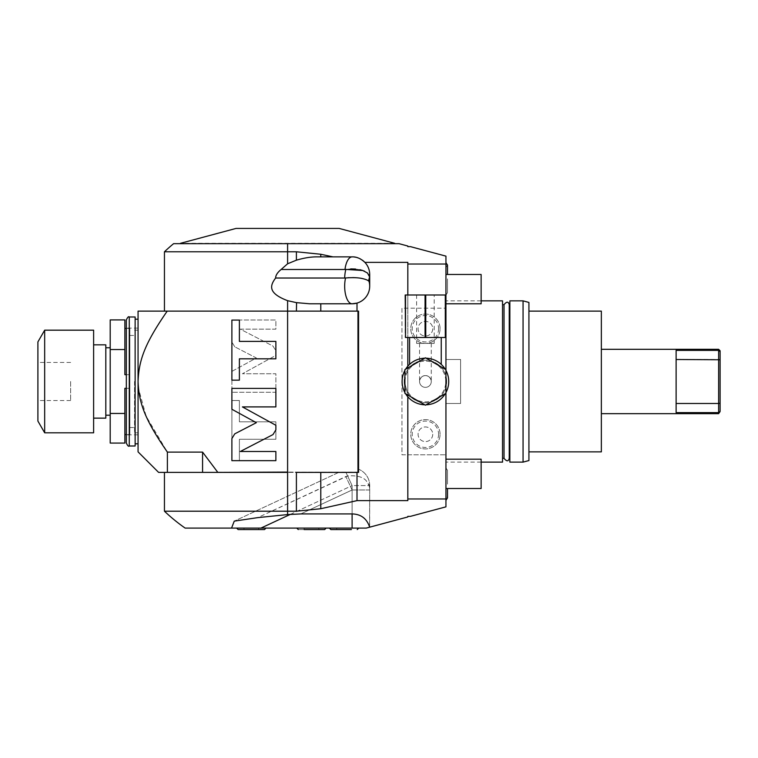 <?xml version="1.0" encoding="UTF-8"?>
<svg xmlns="http://www.w3.org/2000/svg" width="758" height="758" viewBox="0 0 758 758"><rect width="100%" height="100%" fill="white"/><g stroke="black" fill="none" stroke-linecap="round" stroke-linejoin="round"><path stroke-width="0.57" stroke-dasharray="3.79 2.84" d="M164.448 511.205L296.397 511.205L320.786 508.722L357.009 500.621L407.823 500.621L407.823 498.963L445.941 498.963L445.941 506.846L410.381 516.369L407.823 516.369L407.823 516.956L369.667 527.18C366.815 518.567 360.96 514.142 352.11 513.924L352.11 489.981L345.837 476.536L257.682 517.638L234.26 521.125L231.55 528.099L185.142 528.099M290.437 514.341L352.11 485.584L260.932 528.099L352.11 528.099L352.11 485.584L369.705 485.584L366.048 480.525C362.637 476.801 356.487 475.285 347.619 475.958L257.682 517.638L287.604 514.578L300.765 513.924L352.11 513.924L352.11 489.981L345.837 476.536L347.619 475.958C356.326 475.238 362.457 476.744 366 480.468L369.146 485.584L369.705 489.981L352.11 489.981L369.705 489.981L369.563 526.422M407.823 498.963L407.823 454.8L401.958 454.8L401.958 308.184L445.941 308.184L407.823 308.184L407.823 262.363L407.823 500.621L407.823 262.363L364.873 262.363A17.595 17.595 0 0 1 369.487 277.22L368.701 280.337A17.595 17.595 0 0 0 369.705 274.472L369.705 274.472A17.595 17.595 0 0 0 364.873 262.363C360.742 258.506 356.487 256.678 352.11 256.877L316.825 256.877L352.11 256.877A17.595 7.438 90 0 0 344.985 269.478L281.123 269.478C277.475 272.473 275.647 275.325 275.628 278.025C269.924 285.595 267.669 293.128 287.604 300.68L296.397 302.631L309.634 303.787L352.11 303.787A17.595 7.438 -90 0 1 344.672 286.192A17.595 7.438 90 0 1 345.544 277.978M407.823 308.184L407.823 454.8L445.941 454.8L401.958 454.8L401.958 308.184L407.823 308.184M445.941 498.963L445.941 264.021L407.823 264.021M445.941 370.444L445.941 393.345L445.941 370.444A23.309 23.309 0 0 0 445.249 369.241L426.11 358.193A23.309 23.309 0 0 0 402.11 381.492A23.309 23.309 0 0 0 425.418 404.8A23.309 23.309 0 0 0 448.727 381.492A23.309 23.309 0 0 0 425.418 358.183L426.347 358.202M445.941 264.021L445.941 256.138L410.381 246.615L407.823 246.615L407.823 246.028L399.068 243.678L173.591 243.678M445.941 381.492L445.941 300.86L445.941 381.492M445.941 289.13L445.941 303.787L445.941 289.13M445.941 473.854L445.941 488.512L445.941 473.854M445.941 278.868L445.941 295.08L445.941 278.868M445.941 484.116L445.941 467.904L445.941 484.116M445.941 403.483L460.599 403.483L460.599 359.5L445.941 359.5L460.599 359.5L460.599 403.483L445.941 403.483M440.076 328.716A14.658 14.658 0 0 0 425.418 314.049A14.658 14.658 0 0 0 410.76 328.716A14.658 14.658 0 0 0 425.418 343.374A14.658 14.658 0 0 0 440.076 328.716A14.658 14.658 0 0 1 425.418 343.374A14.658 14.658 0 0 1 410.76 328.716A14.658 14.658 0 0 1 425.418 314.049A14.658 14.658 0 0 1 440.076 328.716A14.658 14.658 0 0 1 425.418 343.374A14.658 14.658 0 0 1 410.76 328.716A14.658 14.658 0 0 1 425.418 314.049A14.658 14.658 0 0 1 440.076 328.716M440.076 434.268A14.658 14.658 0 0 0 425.418 419.61A14.658 14.658 0 0 0 410.76 434.268A14.658 14.658 0 0 0 425.418 448.935A14.658 14.658 0 0 0 440.076 434.268A14.658 14.658 0 0 1 425.418 448.935A14.658 14.658 0 0 1 410.76 434.268A14.658 14.658 0 0 1 425.418 419.61A14.658 14.658 0 0 1 440.076 434.268A14.658 14.658 0 0 1 425.418 448.935A14.658 14.658 0 0 1 410.76 434.268A14.658 14.658 0 0 1 425.418 419.61A14.658 14.658 0 0 1 440.076 434.268M432.742 328.716A7.334 7.334 0 0 1 425.418 336.04A7.334 7.334 0 0 1 418.084 328.716A7.334 7.334 0 0 1 425.418 321.383A7.334 7.334 0 0 1 432.742 328.716A7.334 7.334 0 0 1 425.418 336.04A7.334 7.334 0 0 1 418.084 328.716A7.334 7.334 0 0 1 425.418 321.383A7.334 7.334 0 0 1 432.742 328.716M432.742 434.268A7.334 7.334 0 0 1 425.418 441.601A7.334 7.334 0 0 1 418.084 434.268A7.334 7.334 0 0 1 425.418 426.944A7.334 7.334 0 0 1 432.742 434.268A7.334 7.334 0 0 1 425.418 441.601A7.334 7.334 0 0 1 418.084 434.268A7.334 7.334 0 0 1 425.418 426.944A7.334 7.334 0 0 1 432.742 434.268M407.823 366.199L407.823 391.772A20.381 20.381 0 0 0 445.799 381.492A20.381 20.381 0 0 0 407.823 371.212A20.381 20.381 0 0 0 407.823 391.772L407.823 396.785M407.823 294.995L407.823 337.509M446.67 381.492A21.262 21.262 0 0 0 425.418 360.23A21.262 21.262 0 0 0 404.156 381.492A21.262 21.262 0 0 0 425.418 402.754A21.262 21.262 0 0 0 446.67 381.492A21.262 21.262 0 0 1 425.418 402.754A21.262 21.262 0 0 1 404.156 381.492A21.262 21.262 0 0 1 425.418 360.23A21.262 21.262 0 0 1 446.67 381.492M202.576 472.386L217.65 472.386L202.576 452.109L202.576 472.386L171.46 472.386L287.604 472.386L164.448 472.386L171.46 472.386L167.385 472.386L167.385 452.109L146.161 416.208L138.373 388.115M202.576 452.109L167.385 452.109M357.009 500.621L357.009 472.386L287.604 472.386L357.681 472.386L287.604 472.092L357.975 472.092M357.009 472.386L345.961 472.386C335.946 472.386 335.946 472.386 345.961 472.386C335.946 472.386 335.946 472.386 345.961 472.386L358.562 472.386L345.961 472.386C335.946 472.386 335.946 472.386 345.961 472.386C335.946 472.386 335.946 472.386 345.961 472.386L358.562 472.386L358.562 311.121L287.604 311.121L357.975 311.121L287.604 311.121L287.604 300.68M217.65 472.386L287.604 472.386L287.604 514.578M217.603 472.092L287.604 472.092L287.604 311.121L138.06 311.121L138.06 451.863M281.123 269.478L287.604 263.784L287.604 251.779L164.448 251.779M138.06 381.492L138.06 319.184L138.06 381.492C138.913 360.23 144.579 343.81 167.215 311.121M234.762 346.813L231.891 342.104L231.891 319.999L275.874 319.999L275.874 329.143L240.248 329.143L273.013 346.084L275.874 350.793L275.874 355.388L242.418 373.751L275.874 373.751L275.874 392.256L231.891 392.256L231.891 371.392L256.337 357.975L234.762 346.813L231.891 342.104L231.891 319.999L275.874 319.999L275.874 329.143L240.248 329.143L273.013 346.084L275.874 350.793L275.874 355.388L242.418 373.751L275.874 373.751L275.874 392.256L231.891 392.256L231.891 371.392L256.337 357.975L234.762 346.813M239.386 421.836L275.874 421.836L275.874 439.261L239.386 439.261L239.386 460.58L231.891 460.58L231.891 400.518L239.386 400.518L239.386 421.836L275.874 421.836L275.874 439.261L239.386 439.261L239.386 460.58L231.891 460.58L231.891 400.518L239.386 400.518L239.386 421.836M135.132 316.986L135.132 445.998M126.33 443.07L126.33 319.914M126.33 381.492L126.33 437.792L126.33 381.492M134.545 381.492L134.545 432.809L134.545 381.492M129.855 381.492L129.855 427.531L129.855 381.492M126.33 388.314L129.855 388.314L129.855 328.422L129.855 434.561L129.855 388.314L124.871 388.314L124.871 434.561L124.871 388.314L124.871 413.451L110.204 413.451L110.204 349.533L124.871 349.533L124.871 374.67L129.855 374.67L126.33 374.67M124.871 374.67L124.871 328.422L124.871 374.67M124.871 319.914L124.871 349.533M124.871 443.07L124.871 413.451M110.204 443.07L110.204 413.451M110.204 319.914L110.204 349.533M110.204 381.492L110.204 415.213L110.204 381.492M105.807 418.141L105.807 344.843M93.613 330.175L93.613 432.809M44.675 432.809L44.675 330.175M37.9 341.905L37.9 421.078M70.627 381.492L70.627 400.556L70.627 381.492M350.727 268.901L345.847 269.403A17.595 7.438 90 0 0 344.682 278.025L275.628 278.025M369.288 278.29L369.146 278.868A17.595 17.595 0 0 1 369.042 279.238M355.568 269.033L359.936 269.706M362.911 270.549L363.859 270.919M364.409 271.146L365.347 271.601M369.44 275.846L369.487 277.22A17.595 17.595 0 0 0 369.705 274.472L369.705 286.192A17.595 17.595 0 0 1 357.009 303.096A17.595 17.595 0 0 0 369.705 286.192L369.705 286.192A17.595 17.595 0 0 1 352.11 303.787A17.595 17.595 0 0 0 363.679 299.448A17.595 17.595 0 0 1 357.009 303.096L352.11 303.787L309.634 303.787L352.11 303.787M345.837 277.94L348.017 277.741M348.993 277.684L352.783 277.599M355.9 277.722L357.084 277.807M358.193 277.921L359.264 278.044M359.586 278.091L361.064 278.319M361.812 278.461L362.476 278.593M363.054 278.726L365.82 279.56M364.029 261.529A17.595 17.595 0 0 0 363.158 260.771A17.595 17.595 0 0 1 364.029 261.529M362.258 260.098A17.595 17.595 0 0 0 361.348 259.492A17.595 17.595 0 0 1 362.258 260.098M361.263 259.444A17.595 17.595 0 0 0 360.429 258.961A17.595 17.595 0 0 1 361.263 259.444M359.5 258.497A17.595 17.595 0 0 0 358.572 258.099A17.595 17.595 0 0 1 359.5 258.497M356.715 257.483A17.595 17.595 0 0 0 355.786 257.265A17.595 17.595 0 0 1 356.715 257.483M353.948 256.971A17.595 17.595 0 0 0 353.029 256.896A17.595 17.595 0 0 1 353.948 256.971M369.658 273.212A17.595 17.595 0 0 0 364.873 262.363A17.595 17.595 0 0 1 369.705 274.472L369.705 286.192A17.595 17.595 0 0 0 368.701 280.337A17.595 17.595 0 0 0 368.739 280.223M357.009 311.121L357.009 303.096M287.604 263.784L296.397 260.174C304.11 257.928 310.922 256.82 316.825 256.877L352.11 256.877M332.98 256.877L320.786 254.262L296.397 251.779L287.604 251.779L287.604 243.678M369.705 274.472L369.705 286.192A17.595 17.595 0 0 0 369.193 282.004M369.563 276.67L369.563 276.689A17.595 17.595 0 0 0 369.487 276.12A17.595 17.595 0 0 1 369.563 276.67M369.118 281.682A17.595 17.595 0 0 0 368.701 280.337L369.241 282.203A17.595 17.595 0 0 1 369.705 286.192M394.965 243.678L180.243 243.678L394.965 243.678M394.681 243.299L180.527 243.299M339.196 228.433L236.013 228.433M369.013 281.654L369.241 282.203M352.11 513.924L352.11 485.584L345.961 472.386L352.11 485.584L369.705 485.584A17.595 17.595 0 0 0 358.562 469.221L358.562 472.386M352.11 528.099L366.237 528.099M369.667 527.18L369.705 485.584L369.146 485.584L369.705 489.981A17.595 17.595 0 0 0 369.146 485.584A17.595 17.595 0 0 1 369.705 489.981L369.705 485.584A17.595 17.595 0 0 0 358.562 469.221M260.932 528.099L231.55 528.099M251.324 528.099L236.657 528.099L251.324 528.099M311.462 528.099L296.795 528.099L311.462 528.099M344.047 528.099L358.714 528.099L344.047 528.099M251.324 529.567L264.514 529.567M304.129 529.567L304.129 528.099L304.129 529.567L311.462 529.567L298.264 529.567L324.651 529.567M330.858 529.567L351.38 529.567L336.723 529.567L351.38 529.567L351.38 528.099M311.462 529.567L318.786 529.567L311.462 529.567M234.762 433.841L231.891 438.55L231.891 460.665L275.874 460.665L275.874 451.512L240.248 451.512L273.013 434.571L275.874 429.862L275.874 425.276L242.418 406.904L275.874 406.904L275.874 388.399L231.891 388.399L231.891 409.263L256.337 422.689L234.762 433.841M239.386 358.818L275.874 358.818L275.874 341.394L239.386 341.394L239.386 320.075L231.891 320.075L231.891 380.146L239.386 380.146L239.386 358.818M405.037 381.492A20.381 20.381 0 0 1 425.418 361.111A20.381 20.381 0 0 1 445.799 381.492A20.381 20.381 0 0 1 425.418 401.873A20.381 20.381 0 0 1 405.037 381.492M427.285 358.259L429.218 358.496M430.08 358.648L430.951 358.847M430.999 358.856L431.747 359.055M437.063 361.301L432.78 359.377M432.837 359.396L433.671 359.69M433.728 359.718L434.58 360.059M434.609 360.069L435.395 360.42M435.471 360.457L436.286 360.874M436.362 360.912L436.959 361.234M438.446 362.163L439.034 362.57L438.446 362.163M431.899 359.103L425.418 358.183A23.309 23.309 0 0 0 424.726 358.193L405.587 369.241A23.309 23.309 0 0 0 404.895 370.444L404.895 392.54A23.309 23.309 0 0 0 405.587 393.743L424.726 404.791A23.309 23.309 0 0 0 426.11 404.791L445.249 393.743A23.309 23.309 0 0 0 445.941 392.54M424.48 358.202L419.828 358.856M418.909 359.112L418.046 359.377L418.909 359.112M417.099 359.718L415.441 360.429L417.099 359.718M415.365 360.457L414.541 360.874L415.365 360.457M411.802 362.57L411.13 363.073M410.855 363.29L409.585 364.38M441.251 337.509L409.585 337.509L441.251 337.509M419.885 358.847L420.756 358.648M421.609 358.496L423.551 358.259M426.11 358.193L424.726 358.193M445.941 369.639L445.249 369.241M445.249 393.743L445.941 393.345M424.726 404.791L426.11 404.791M404.895 392.54L405.587 393.743M405.587 369.241L404.895 370.444M445.306 294.995L445.647 337.509L445.306 294.995L405.189 294.995L405.189 337.509L425.067 337.509L425.067 294.995M425.067 337.509L445.306 337.509M434.211 294.995L416.616 294.995L434.211 294.995L434.211 343.374L416.616 343.374L416.616 294.995M405.53 337.509L405.53 294.995M425.759 337.509L425.759 294.995M434.211 343.374L416.616 343.374M425.418 343.374L431.283 343.374L425.418 343.374M431.094 380.023C429.739 376.925 427.844 375.456 425.418 375.627C427.844 375.456 429.739 376.925 431.094 380.023L431.094 380.023M425.418 387.357A5.865 5.865 0 0 0 431.283 381.492A5.865 5.865 0 0 0 425.418 375.627A5.865 5.865 0 0 0 419.553 381.492A5.865 5.865 0 0 0 425.418 387.357A5.865 5.865 0 0 0 431.283 381.492A5.865 5.865 0 0 0 425.418 375.627A5.865 5.865 0 0 0 419.553 381.492A5.865 5.865 0 0 0 425.418 387.357M425.418 375.627C422.992 375.456 421.097 376.925 419.743 380.023C421.097 376.925 422.992 375.456 425.418 375.627M502.535 300.86L502.535 462.124M504.032 304.669L504.032 458.315M509.243 304.669L509.243 458.315M509.859 462.124L509.859 300.86M523.058 462.124L523.058 300.86M528.923 460.551L528.923 302.433M528.923 381.492L528.923 311.121L528.923 381.492M601.35 311.121L601.35 451.863M601.35 349.315L601.35 413.669L601.35 349.315M676.117 403.483L676.117 412.617L718.631 412.617L718.631 403.483L676.117 403.483L676.117 350.367L718.631 350.367L718.631 359.5L676.117 359.5L676.117 403.483L676.117 359.5M718.631 413.669L718.631 412.617L720.1 411.386L720.1 403.228L718.631 403.483L718.631 359.5L720.1 359.756L720.1 403.228M718.631 349.315L718.707 350.433M720.1 350.774L720.1 359.756M720.1 412.21L720.1 411.386M445.941 303.787L481.131 303.787L481.131 274.472L481.131 289.13L481.131 274.472L445.941 274.472M445.941 488.512L481.131 488.512L481.131 459.196L481.131 473.854L481.131 459.196L445.941 459.196M438.607 328.716A13.199 13.199 0 0 1 425.418 341.905A13.199 13.199 0 0 1 412.219 328.716A13.199 13.199 0 0 1 425.418 315.517A13.199 13.199 0 0 1 438.607 328.716M438.607 434.268A13.199 13.199 0 0 1 425.418 447.466A13.199 13.199 0 0 1 412.219 434.268A13.199 13.199 0 0 1 425.418 421.078A13.199 13.199 0 0 1 438.607 434.268M129.267 445.998L129.267 316.986M129.267 381.492L129.267 434.855L129.267 381.492M296.397 311.121L296.397 302.631M296.397 260.174L296.397 251.779M320.786 256.877L320.786 254.262M320.786 311.121L320.786 303.787M300.765 513.924L352.11 489.981L300.765 513.924M320.786 508.722L320.786 472.386M296.397 511.205L296.397 472.386M138.06 434.855L129.267 434.855C128.481 434.154 127.496 435.13 126.33 437.792M138.06 328.129L129.267 328.129C128.576 328.887 127.6 327.911 126.33 325.191M134.545 432.809L138.06 432.809M134.545 330.175L138.06 330.175M129.855 335.453L134.545 335.453M129.855 427.531L134.545 427.531M126.33 328.422L129.855 328.422M126.33 434.561L129.855 434.561M70.627 400.556L37.9 400.556M70.627 362.438L37.9 362.438M338.779 472.386L234.279 521.116L338.779 472.386M243.991 529.567L243.991 528.099L243.991 529.567M258.649 529.567L258.649 528.099L258.649 529.567M318.786 529.567L318.786 528.099L318.786 529.567M336.723 529.567L336.723 528.099M431.283 343.374L431.283 380.023M419.553 343.374L419.553 380.023M481.131 300.86L445.941 300.86M481.131 462.124L445.941 462.124M445.941 295.08L447.495 292.692L447.495 278.868L447.495 292.692L445.941 290.305M445.941 267.432L447.495 265.044L447.495 274.472M447.495 488.512L447.495 497.94L445.941 495.561M445.941 467.904L447.495 470.292L447.495 484.116L447.495 470.292L445.941 472.679"/><path stroke-width="1.14" d="M352.11 513.924L352.11 528.099L231.55 528.099L234.26 521.125L257.682 517.638L287.604 514.578L300.765 513.924L352.11 513.924C360.979 514.151 366.825 518.567 369.667 527.18L407.823 516.956L407.823 516.369L410.381 516.369L445.941 506.846L445.941 498.963L407.823 498.963L407.823 500.621L357.009 500.621L320.786 508.722L296.397 511.205L296.397 472.386L357.009 472.386L357.009 500.621M287.604 514.578L287.604 472.386L167.385 472.386C155.617 472.386 155.617 472.386 167.385 472.386L164.448 472.386L164.448 511.205L296.397 511.205M164.448 472.386L158.593 472.386L138.06 451.863L138.06 381.492C138.904 360.23 144.588 343.791 167.215 311.121L320.786 311.121L320.786 303.787L309.634 303.787L296.397 302.631L287.604 300.68C267.669 293.128 269.924 285.595 275.628 278.025C275.647 275.325 277.475 272.473 281.123 269.478L287.604 263.784L287.604 251.779L164.448 251.779A178.86 178.86 0 0 1 173.591 243.678L399.068 243.678L407.823 246.028L407.823 246.615L410.381 246.615L445.941 256.138L445.941 369.639L425.418 357.795L404.895 369.639L404.895 393.345L425.418 405.189L445.941 393.345L445.941 498.963M445.941 264.021L407.823 264.021L407.823 294.995M407.823 337.509L407.823 366.199M407.823 396.785L407.823 498.963M407.823 264.021L407.823 262.363L364.873 262.363A17.595 17.595 0 0 1 369.705 274.472L369.705 286.192A17.595 17.595 0 0 0 369.241 282.203L368.701 280.337L369.478 277.295M357.009 472.386L358.562 472.386L358.562 469.221M320.786 303.787L352.11 303.787L357.009 303.096L357.009 311.121L358.562 311.121L358.562 472.386M345.544 277.978L344.682 278.025L345.544 277.978A17.595 7.438 -90 0 0 344.672 286.192A17.595 7.438 90 0 0 352.11 303.787A17.595 17.595 0 0 0 369.241 282.203C369.298 281 367.422 279.882 363.613 278.868C359.481 277.674 353.455 277.381 345.544 277.978L345.837 277.94M357.681 472.386L296.397 472.386M217.65 472.386L287.604 472.092L287.604 300.68M202.576 472.386L202.576 452.109L217.603 472.092M202.576 452.109L167.385 452.109C144.588 419.25 138.922 402.811 138.06 381.492L138.06 311.121L167.215 311.121M167.385 472.386L167.385 452.109M138.373 388.115L138.06 381.492M234.762 433.841L231.891 438.55L231.891 460.665L275.874 460.665L275.874 451.512L240.248 451.512L273.013 434.571L275.874 429.862L275.874 425.276L242.418 406.904L275.874 406.904L275.874 388.399L231.891 388.399L231.891 409.263L256.337 422.689L234.762 433.841M239.386 358.818L275.874 358.818L275.874 341.394L239.386 341.394L239.386 320.075L231.891 320.075L231.891 380.146L239.386 380.146L239.386 358.818M320.786 311.121L357.009 311.121M129.267 316.986L135.132 316.986L135.132 445.998L129.267 445.998C128.633 446.794 127.657 445.818 126.33 443.07L126.33 319.914C127.647 317.185 128.623 316.2 129.267 316.986L129.267 445.998M126.33 388.314L124.871 388.314L124.871 413.451L110.204 413.451L110.204 349.533L124.871 349.533L124.871 374.67L126.33 374.67M124.871 349.533L124.871 319.914L110.204 319.914L110.204 349.533M124.871 413.451L124.871 443.07L110.204 443.07L110.204 413.451M93.613 418.141L105.807 418.141L105.807 344.843L93.613 344.843M93.613 381.492L93.613 432.809L44.675 432.809L44.675 330.175L93.613 330.175L93.613 381.492M44.675 432.809L37.9 421.078L37.9 341.905L44.675 330.175M296.397 311.121L296.586 302.66M350.727 268.901L355.568 269.033M359.936 269.706L362.911 270.549M363.859 270.919L364.409 271.146M369.004 274.766L369.336 275.486M348.017 277.741L348.993 277.684M352.783 277.599L355.9 277.722M357.084 277.807L358.193 277.921M361.064 278.319L361.812 278.461M362.476 278.593L363.054 278.726M362.665 260.392A17.595 17.595 0 0 1 363.158 260.771A17.595 17.595 0 0 0 362.258 260.098A17.595 17.595 0 0 1 364.873 262.363A17.595 17.595 0 0 0 364.029 261.529A17.595 17.595 0 0 1 364.873 262.363C360.742 258.506 356.487 256.678 352.11 256.877A17.595 17.595 0 0 1 353.029 256.896A17.595 17.595 0 0 0 352.11 256.877A17.595 7.438 -90 0 0 344.985 269.478L281.123 269.478M360.429 258.961A17.595 17.595 0 0 0 359.5 258.497A17.595 17.595 0 0 1 360.429 258.961M358.572 258.099A17.595 17.595 0 0 0 357.833 257.834A17.595 17.595 0 0 1 358.572 258.099M357.643 257.767A17.595 17.595 0 0 0 356.715 257.483A17.595 17.595 0 0 1 357.643 257.767M355.786 257.265A17.595 17.595 0 0 0 353.948 256.971A17.595 17.595 0 0 1 355.786 257.265M287.604 243.678L287.604 251.779L296.397 251.779L320.786 254.262L332.98 256.877L352.11 256.877M275.628 278.025L344.682 278.025A17.595 7.438 -90 0 1 345.847 269.403L362.779 270.511L367.507 273.022L369.553 276.803M368.739 280.223A17.595 17.595 0 0 0 369.042 279.238M369.146 278.868A17.595 17.595 0 0 0 369.705 274.472M287.604 263.784L296.397 260.174C304.11 257.928 310.922 256.82 316.825 256.877L332.98 256.877M180.243 243.678L394.965 243.678M180.527 243.299L236.013 228.433L339.196 228.433L394.681 243.299M352.11 528.099L366.237 528.099L369.667 527.18M231.55 528.099L185.142 528.099A178.86 178.86 0 0 1 164.448 511.205M369.563 526.422L369.563 527.208L366.237 528.099M264.514 529.567L265.982 528.099L264.514 529.567L238.126 529.567L251.324 529.567M324.651 529.567L326.12 528.099L324.651 529.567L304.129 529.567M351.38 529.567L330.858 529.567L329.389 528.099M426.347 358.202L427.285 358.259M429.218 358.496L430.08 358.648M439.034 362.57L439.545 362.949L439.034 362.57M439.981 363.29L441.251 364.38L439.981 363.29M445.249 369.241A23.309 23.309 0 0 0 426.11 358.193M445.941 392.54A23.309 23.309 0 0 0 445.941 370.444M426.11 404.791A23.309 23.309 0 0 0 445.249 393.743M409.585 337.509L409.585 364.38L410.855 363.29M441.251 337.509L441.251 364.38M411.291 362.949L411.802 362.57M420.756 358.648L421.609 358.496M423.551 358.259L424.48 358.202M405.587 393.743A23.309 23.309 0 0 0 424.726 404.791M404.895 370.444A23.309 23.309 0 0 0 404.895 392.54M424.726 358.193A23.309 23.309 0 0 0 405.587 369.241M445.941 393.345L445.941 369.639M405.53 337.509L405.189 294.995L445.647 294.995L445.647 337.509L405.53 337.509L405.53 294.995M445.306 337.509L445.306 294.995M425.759 337.509L425.759 294.995M425.067 337.509L425.067 294.995M481.131 462.124L502.535 462.124L502.535 300.86L481.131 300.86M509.859 458.315L509.243 458.315C508.41 461.603 506.676 461.603 504.032 458.315L504.032 304.669L502.535 304.669M509.243 458.315L509.243 304.669C508.41 301.381 506.676 301.381 504.032 304.669M509.859 381.492L509.859 300.86L523.058 300.86L523.058 462.124L509.859 462.124L509.859 381.492M523.058 300.86L528.923 302.433L528.923 460.551L523.058 462.124M528.923 451.863L601.35 451.863L601.35 311.121L528.923 311.121M601.35 349.315L718.631 349.315L718.631 350.367L720.1 351.608L718.631 350.367L676.117 350.367L676.117 412.617L718.631 412.617L718.631 413.669L601.35 413.669M720.1 403.228L718.631 403.483L718.631 412.617L720.1 411.386L720.1 359.756L676.117 359.5M718.631 349.315L720.1 350.774L720.1 359.756M720.1 411.386L718.631 413.669M718.631 350.367L718.631 403.483L676.117 403.483M445.941 274.472L481.131 274.472L481.131 303.787L445.941 303.787M445.941 459.196L481.131 459.196L481.131 488.512L445.941 488.512M320.786 508.722L320.786 472.386M296.397 260.174L296.397 251.779M320.786 256.877L320.786 254.262M260.932 528.099L290.437 514.341M164.448 251.779L164.448 311.121M357.975 311.121L357.975 472.092M138.06 319.184L135.132 319.184M138.06 443.8L135.132 443.8M124.871 328.422L126.33 328.422M124.871 434.561L126.33 434.561M105.807 347.77L110.204 347.77M105.807 415.213L110.204 415.213M352.11 303.787A17.595 17.595 0 0 0 357.009 303.096M236.657 528.099L238.126 529.567L236.657 528.099M296.795 528.099L298.264 529.567L296.795 528.099M358.714 528.099L357.245 529.567M504.032 458.315L502.535 458.315M509.859 304.669L509.243 304.669M445.941 262.656L447.495 265.044L447.495 274.472M445.941 500.327L447.495 497.94L447.495 488.512"/></g></svg>
